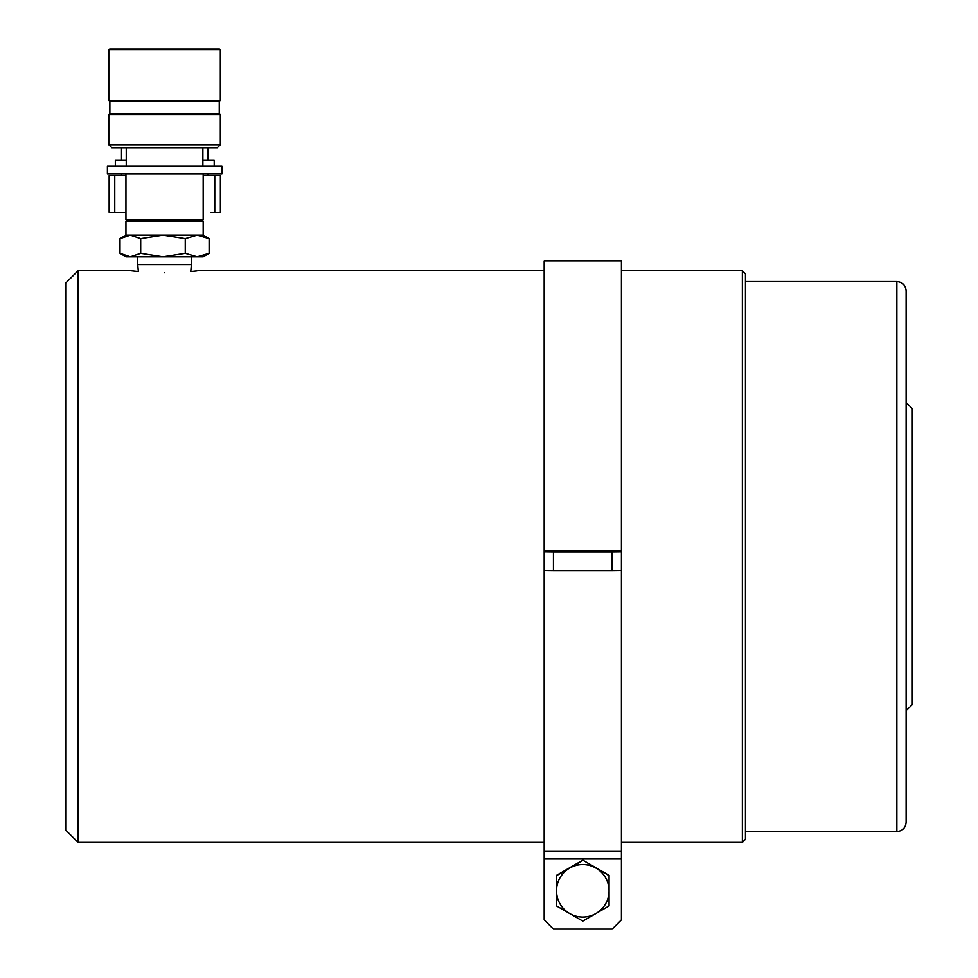 <?xml version="1.0" encoding="UTF-8"?>
<svg xmlns="http://www.w3.org/2000/svg" width="978" height="978" viewBox="0 0 978 978"><rect width="100%" height="100%" fill="white"/><g stroke="black" fill="none" stroke-linecap="round" stroke-linejoin="round"><path stroke-width="1.47" d="M164.561 272.776C120.71 270.576 120.71 270.576 164.561 272.776C208.412 270.576 208.412 270.576 164.561 272.776M544.184 842.388L78.044 842.388L78.044 270.759L130.575 270.759L138.35 271.578L137.739 264.573L191.382 264.573L190.771 271.578L197.006 270.93M78.044 842.388L65.685 830.029L65.685 283.119L78.044 270.759M742.375 270.759L745.456 273.84L745.456 839.295L742.375 842.388L742.375 270.759L621.433 270.759M221.933 174.035L107.397 174.035L107.397 166.321L221.933 166.321L221.933 174.035M203.179 175.588L220.38 175.588L220.38 212.373L211.114 212.373M121.504 174.035L121.504 175.588L125.942 175.588L114.756 175.588L114.756 212.373L125.942 212.373L118.411 212.373M115.331 166.321L115.331 160.135L126.248 160.135M202.874 160.135L214.206 160.135L214.206 166.321M214.769 175.588L214.769 212.373M208.021 175.588L208.021 174.035M114.756 212.373L109.145 212.373L109.145 175.588L114.756 175.588M221.725 174.035L221.725 166.321M108.79 49.829L109.719 48.9L219.402 48.9L220.331 49.829L108.79 49.829L108.79 100.502L220.331 100.502L219.402 101.431L109.719 101.431L108.79 100.502M108.79 114.719L220.331 114.719L219.402 113.79L109.719 113.79L108.79 114.719L108.79 144.683L220.331 144.683L217.238 147.776L111.883 147.776L108.79 144.683M125.942 219.769L126.553 220.392L202.568 220.392L203.179 219.769L125.942 219.769L125.942 174.035M203.179 235.221L209.121 238.669L197.189 235.221L203.179 235.221L203.179 221.321L125.942 221.321L125.942 235.221L120.001 238.669L120.001 253.4L125.942 256.847L130.343 256.847L140.698 253.4L162.984 256.847L130.343 256.847L120.001 253.4M120.001 238.669L130.343 235.221L140.698 238.669L162.984 235.221L185.258 238.669L197.189 235.221L125.942 235.221M203.179 256.847L162.984 256.847L185.258 253.4L197.189 256.847L209.121 253.4L203.179 256.847M209.121 238.669L209.121 253.4M185.258 238.669L185.258 253.4M140.698 238.669L140.698 253.4M906.129 710.676L912.315 704.502L912.315 408.645L906.129 402.459M906.129 822.302L906.129 290.833C905.591 285.209 902.498 282.116 896.863 281.566L896.863 831.569C902.498 831.019 905.591 827.926 906.129 822.302L906.129 485.932M609.074 875.628L582.815 860.151L556.543 875.322L556.543 905.958L582.815 921.117L609.074 905.958L609.074 875.322L582.815 860.151M582.815 860.469L556.543 875.628M595.944 913.55A26.259 26.259 180 0 0 595.944 868.061A26.259 26.259 180 0 0 556.543 890.811A26.259 26.259 180 0 0 595.944 913.55M621.433 550.773L544.184 550.773L544.184 260.869L621.433 260.869L621.433 551.861L612.167 551.971L612.167 570.516L621.433 570.406L621.433 551.861M544.184 550.773L544.184 919.833L553.45 929.1L612.167 929.1L621.433 919.833L621.433 570.406M605.981 551.506L559.636 551.506L605.981 551.506M544.184 570.406L553.45 570.516L553.45 551.971L612.167 551.971M553.45 570.516L612.167 570.516M553.45 551.971L544.184 551.861M544.184 859.002L621.433 859.002M544.184 851.398L621.433 851.398M544.184 270.759L198.546 270.759M742.375 842.388L621.433 842.388M121.504 160.135L121.504 147.776M208.021 160.135L208.021 147.776M137.739 256.847L137.739 264.573M109.866 101.431L109.866 113.79M126.248 147.776L126.248 166.321M136.749 220.392L136.749 221.321M192.373 220.392L192.373 221.321M203.179 174.035L203.179 219.769M202.874 147.776L202.874 166.321M220.331 114.719L220.331 144.683M219.255 101.431L219.255 113.79M220.331 49.829L220.331 100.502M191.382 256.847L191.382 264.573M896.863 281.566L745.456 281.566M896.863 831.569L745.456 831.569"/></g></svg>
